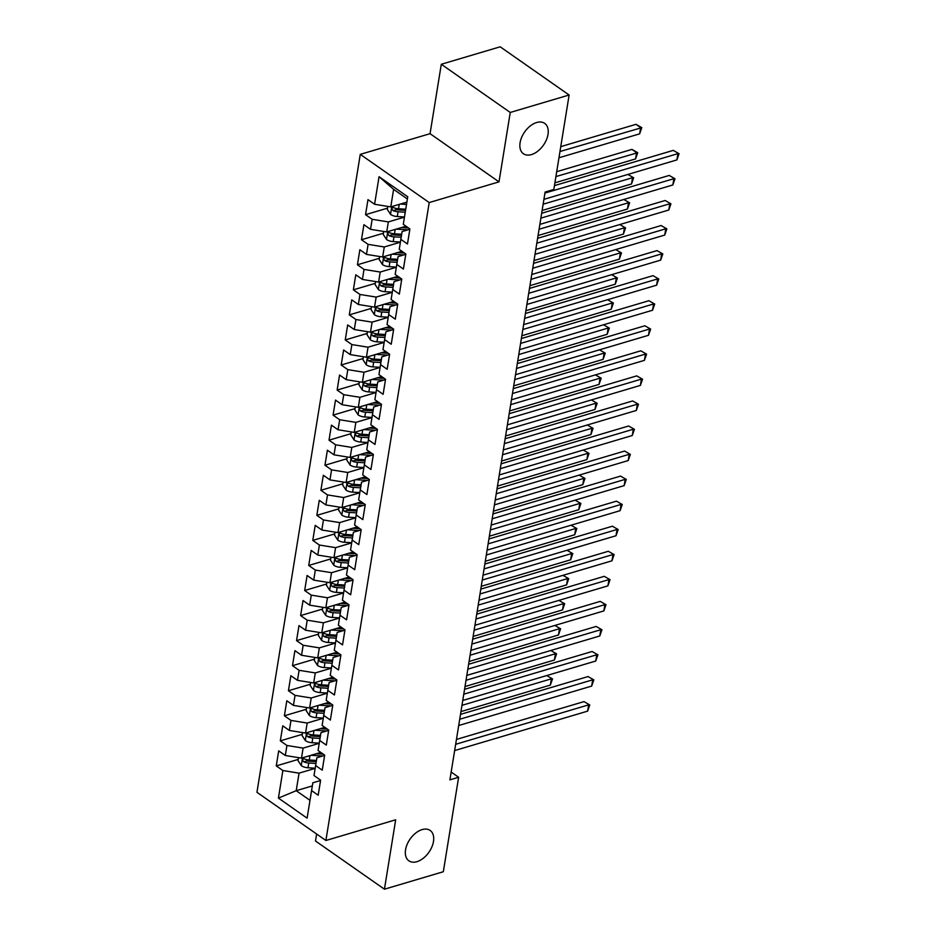<?xml version="1.0" encoding="UTF-8"?>
<svg xmlns="http://www.w3.org/2000/svg" width="936" height="936" viewBox="0 0 936 936"><rect width="100%" height="100%" fill="white"/><g stroke="black" fill="none" stroke-linecap="round" stroke-linejoin="round"><path stroke-width="1.4" d="M422.124 829.6A18.544 11.489 -55 0 1 430.15 830.443A18.544 11.489 -55 0 1 431.882 846.928A18.544 11.489 -55 0 1 416.93 861.682A18.544 11.489 -55 0 1 408.903 860.839A18.544 11.489 -55 0 1 407.16 844.342A18.544 11.489 -55 0 1 422.124 829.6M536.644 122.522A18.544 11.489 -55 0 1 544.67 123.365A18.544 11.489 -55 0 1 546.402 139.85A18.544 11.489 -55 0 1 531.449 154.592A18.544 11.489 -55 0 1 523.423 153.75A18.544 11.489 -55 0 1 521.691 137.264A18.544 11.489 -55 0 1 536.644 122.522M316.625 834.011L315.49 840.996L384.439 889.2L443.325 871.732L458.628 777.278L451.164 772.06M360.266 154.37L256.944 792.289L325.892 840.493L429.214 202.562L360.266 154.37L430.057 133.672L499.005 181.865L510.249 112.46L441.301 64.268L430.057 133.672M441.301 64.268L500.187 46.8L569.123 95.004L510.249 112.46M407.394 198.982L393.611 189.353L379.057 176.705L374.587 204.27L367.977 199.637L365.543 214.672L372.154 219.293L370.527 229.32L363.917 224.698L361.483 239.733L368.094 244.354L366.467 254.381L359.857 249.748L357.423 264.783L364.034 269.416L362.419 279.431L355.797 274.81L353.363 289.844L359.974 294.466L358.359 304.493L351.737 299.859L349.303 314.894L355.926 319.527L354.299 329.542L347.677 324.921L345.244 339.955L351.866 344.577L350.24 354.604L343.629 349.982L341.184 365.005L347.806 369.638L346.18 379.653L339.569 375.032L337.135 390.066L343.746 394.688L342.12 404.715L335.509 400.093L333.076 415.128L339.686 419.749L338.06 429.764L331.449 425.143L329.016 440.177L335.626 444.799L334.012 454.826L327.389 450.204L324.956 465.239L331.566 469.86L329.952 479.887L323.329 475.254L320.896 490.288L327.518 494.91L325.892 504.937L319.27 500.315L316.836 515.35L323.458 519.971L321.832 529.998L315.221 525.365L312.776 540.4L319.398 545.033L317.772 555.048L311.161 550.426L308.728 565.461L315.338 570.082L313.712 580.109L307.102 575.476L304.668 590.511L311.279 595.144L309.652 605.159L303.042 600.538L300.608 615.572L307.219 620.194L305.604 630.22L298.982 625.599L296.548 640.622L303.159 645.255L301.544 655.27L294.922 650.649L292.488 665.683L299.111 670.305L297.484 680.332L290.862 675.71L288.428 690.745L295.051 695.366L293.424 705.381L286.814 700.76L284.38 715.794L290.991 720.416L289.364 730.443L282.754 725.821L280.32 740.856L286.931 745.477L285.304 755.492L278.694 750.871L276.26 765.905L298.21 759.4M379.057 176.705L407.745 196.759L403.287 224.324L409.898 228.946L407.464 243.98L400.854 239.359L399.227 249.385L405.838 254.007L403.404 269.041L396.794 264.42L395.167 274.435L401.778 279.057L399.344 294.091L392.734 289.47L391.108 299.497L397.73 304.118L395.296 319.153L388.674 314.531L387.048 324.546L393.67 329.18L391.236 344.214L384.614 339.581L383 349.608L389.61 354.229L387.176 369.264L380.554 364.642L378.94 374.657L385.55 379.291L383.116 394.325L376.506 389.692L374.88 399.719L381.49 404.34L379.057 419.375L372.446 414.753L370.82 424.78L377.43 429.402L374.997 444.436L368.386 439.803L366.76 449.83L373.382 454.451L370.937 469.486L364.326 464.864L362.7 474.891L369.322 479.513L366.889 494.547L360.266 489.926L358.64 499.941L365.262 504.562L362.829 519.597L356.206 514.975L354.592 525.002L361.202 529.624L358.769 544.658L352.147 540.037L350.532 550.052L357.142 554.674L354.709 569.708L348.098 565.087L346.472 575.113L353.083 579.735L350.649 594.769L344.038 590.148L342.412 600.163L349.023 604.796L346.589 619.819L339.979 615.198L338.352 625.225L344.974 629.846L342.529 644.881L335.919 640.259L334.292 650.274L340.915 654.907L338.481 669.942L331.859 665.309L330.232 675.336L336.855 679.957L334.421 694.992L327.799 690.37L326.184 700.385L332.795 705.019L330.361 720.053L323.739 715.42L322.124 725.447L328.735 730.068L326.301 745.103L319.691 740.481L318.065 750.508L324.675 755.13L322.241 770.164L315.631 765.531L314.005 775.558L320.615 780.179L318.181 795.214L311.571 790.592L307.102 818.158L278.413 798.092L282.871 770.527L276.26 765.905M569.123 95.004L553.831 189.458L545.103 192.044L449.9 779.863L458.628 777.278M320.779 752.404L301.486 758.125L303.112 748.098L319.223 743.324M285.304 755.492L301.486 758.125M286.931 745.477L303.112 748.098M311.571 790.592L312.835 782.8L320.568 780.507M324.839 727.342L305.545 733.063L307.172 723.048L323.283 718.263M289.364 730.443L305.545 733.063M290.991 720.416L307.172 723.048M315.631 765.531L316.894 757.739L324.628 755.446M328.899 702.292L309.605 708.014L311.22 697.987L327.343 693.202M293.424 705.381L309.605 708.014M295.051 695.366L311.22 697.987M319.691 740.481L320.954 732.677L328.688 730.396M332.947 677.231L313.665 682.952L315.28 672.925L331.402 668.152M297.484 680.332L313.665 682.952M299.111 670.305L315.28 672.925M323.739 715.42L325.014 707.628L332.748 705.334M337.007 652.181L317.714 657.903L319.34 647.876L335.462 643.09M301.544 655.27L317.714 657.903M303.159 645.255L319.34 647.876M327.799 690.37L329.074 682.566L336.796 680.273M341.067 627.12L321.773 632.841L323.4 622.814L339.522 618.041M305.604 630.22L321.773 632.841M307.219 620.194L323.4 622.814M331.859 665.309L333.134 657.517L340.856 655.223M345.127 602.059L325.833 607.78L327.46 597.765L343.57 592.979M309.652 605.159L325.833 607.78M311.279 595.144L327.46 597.765M335.919 640.259L337.194 632.455L344.916 630.162M349.186 577.009L329.893 582.73L331.519 572.703L347.63 567.93M313.712 580.109L329.893 582.73M315.338 570.082L331.519 572.703M339.979 615.198L341.242 607.405L348.976 605.112M353.246 551.947L333.953 557.669L335.579 547.654L351.69 542.868M317.772 555.048L333.953 557.669M319.398 545.033L335.579 547.654M344.038 590.148L345.302 582.344L353.036 580.051M357.306 526.898L338.013 532.619L339.628 522.592L355.75 517.819M321.832 529.998L338.013 532.619M323.458 519.971L339.628 522.592M348.098 565.087L349.362 557.294L357.096 555.001M361.355 501.836L342.073 507.558L343.688 497.542L359.81 492.757M325.892 504.937L342.073 507.558M327.518 494.91L343.688 497.542M352.147 540.037L353.422 532.233L361.156 529.94M365.414 476.787L346.121 482.508L347.747 472.481L363.87 467.707M329.952 479.887L346.121 482.508M331.566 469.86L347.747 472.481M356.206 514.975L357.482 507.183L365.204 504.89M369.474 451.725L350.181 457.447L351.807 447.431L367.93 442.646M334.012 454.826L350.181 457.447M335.626 444.799L351.807 447.431M360.266 489.926L361.542 482.122L369.264 479.829M373.534 426.676L354.241 432.397L355.867 422.37L371.978 417.585M338.06 429.764L354.241 432.397M339.686 419.749L355.867 422.37M364.326 464.864L365.602 457.06L373.324 454.779M377.594 401.614L358.301 407.335L359.927 397.309L376.038 392.535M342.12 404.715L358.301 407.335M343.746 394.688L359.927 397.309M368.386 439.803L369.65 432.011L377.383 429.718M381.654 376.565L362.361 382.286L363.987 372.259L380.098 367.474M346.18 379.653L362.361 382.286M347.806 369.638L363.987 372.259M372.446 414.753L373.71 406.949L381.443 404.668M385.702 351.503L366.421 357.224L368.035 347.197L384.158 342.424M350.24 354.604L366.421 357.224M351.866 344.577L368.035 347.197M376.506 389.692L377.77 381.9L385.503 379.606M389.762 326.442L370.48 332.163L372.095 322.148L388.218 317.362M354.299 329.542L370.48 332.163M355.926 319.527L372.095 322.148M380.554 364.642L381.829 356.838L389.563 354.545M393.822 301.392L374.529 307.113L376.155 297.086L392.278 292.313M358.359 304.493L374.529 307.113M359.974 294.466L376.155 297.086M384.614 339.581L385.889 331.789L393.611 329.495M397.882 276.331L378.589 282.052L380.215 272.037L396.337 267.251M362.419 279.431L378.589 282.052M364.034 269.416L380.215 272.037M388.674 314.531L389.949 306.727L397.671 304.434M401.942 251.281L382.649 257.002L384.275 246.975L400.386 242.202M366.467 254.381L382.649 257.002M368.094 244.354L384.275 246.975M392.734 289.47L394.009 281.678L401.731 279.384M406.002 226.219L386.708 231.941L388.335 221.926L404.446 217.14M370.527 229.32L386.708 231.941M372.154 219.293L388.335 221.926M396.794 264.42L398.057 256.616L405.791 254.323M406.879 202.106L390.768 206.891L393.611 189.353M374.587 204.27L390.768 206.891M400.854 239.359L402.117 231.566L409.851 229.273M499.005 181.865L429.214 202.562M384.439 889.2L395.682 819.796L325.892 840.493M312.331 785.912L296.209 790.698L309.991 800.327M315.163 768.374L299.052 773.159L296.209 790.698L278.413 798.092M282.871 770.527L299.052 773.159M365.543 214.672L387.492 208.166M361.483 239.733L383.432 233.216M402.246 227.635L406.306 226.442M357.423 264.783L379.384 258.277M398.186 252.697L402.246 251.491M353.363 289.844L375.324 283.327M394.126 277.746L398.186 276.553M349.303 314.894L371.264 308.389M390.078 302.808L394.126 301.603M345.244 339.955L367.204 333.438M386.018 327.869L390.066 326.664M341.184 365.005L363.145 358.5M381.958 352.919L386.018 351.714M337.135 390.066L359.085 383.549M377.898 377.98L381.958 376.775M333.076 415.128L355.025 408.611M373.838 403.03L377.898 401.825M329.016 440.177L350.977 433.672M369.779 428.091L373.838 426.886M324.956 465.239L346.917 458.722M365.719 453.141L369.779 451.936M320.896 490.288L342.857 483.783M361.67 478.202L365.719 476.997M316.836 515.35L338.797 508.833M357.61 503.252L361.659 502.059M312.776 540.4L334.737 533.894M353.551 528.313L357.61 527.108M308.728 565.461L330.677 558.944M349.491 553.363L353.551 552.17M304.668 590.511L326.617 584.005M345.431 578.425L349.491 577.22M300.608 615.572L322.569 609.055M341.371 603.486L345.431 602.281M296.548 640.622L318.509 634.117M337.311 628.536L341.371 627.331M292.488 665.683L314.449 659.166M333.263 653.597L337.311 652.392M288.428 690.745L310.389 684.228M329.203 678.647L333.251 677.442M284.38 715.794L306.329 709.289M325.143 703.708L329.203 702.503M280.32 740.856L302.269 734.339M321.083 728.758L325.143 727.553M317.023 753.819L321.083 752.614M544.939 193.073L677.921 153.633L676.903 159.904L543.921 199.345M554.451 185.62L673.265 150.38L679.056 153.703L676.903 159.904M673.265 150.38L679.056 153.703M387.785 206.4L387.305 209.371L390.616 214.484A7.675 3.697 9.2 0 0 397.262 216.532L404.481 216.976M400.292 204.06L406.505 204.446M405.452 202.527L406.797 202.609M558.956 157.774L639.639 133.848L640.657 127.588L636 124.324L560.769 146.636M405.733 209.208L398.525 208.763A7.675 3.697 -170.8 0 1 393.541 207.616C391.587 207.722 391.423 208.716 393.061 210.623A7.675 3.697 9.2 0 0 398.034 211.77L405.253 212.215M405.545 210.378L397.566 209.898A3.908 1.884 -170.8 0 1 396.197 209.687L393.061 210.623M393.541 207.616L392.617 207.511M636 124.324L641.792 127.647L559.974 151.515M641.792 127.647L639.639 133.848M540.879 218.135L673.861 178.694L672.844 184.954L539.861 224.394M541.675 213.256L669.205 175.441L674.996 178.753L672.844 184.954M669.205 175.441L674.996 178.753M536.819 243.184L669.802 203.755L668.795 210.015L535.801 249.456M537.615 238.317L665.145 200.491L670.937 203.814L668.795 210.015M665.145 200.491L670.937 203.814M383.725 231.461L383.245 234.433L386.568 239.546A7.675 3.697 9.2 0 0 393.202 241.593L400.421 242.026M396.232 229.121L407.944 229.835M401.404 227.588L408.576 228.021M554.908 182.836L635.579 158.909L636.597 152.638L631.94 149.386L556.709 171.697M401.684 234.257L394.465 233.824A7.675 3.697 -170.8 0 1 389.493 232.666C387.527 232.771 387.375 233.778 389.002 235.673A7.675 3.697 9.2 0 0 393.974 236.831L401.193 237.264M401.485 235.439L393.506 234.948A3.908 1.884 -170.8 0 1 392.137 234.749L389.002 235.673M389.493 232.666L388.557 232.561M631.94 149.386L637.732 152.697L555.914 176.565M637.732 152.697L635.579 158.909M379.665 256.511L379.185 259.483L382.508 264.596A7.675 3.697 9.2 0 0 389.154 266.643L396.361 267.088M392.172 254.171L403.884 254.896M397.344 252.638L404.516 253.083M397.625 259.319L390.406 258.874A7.675 3.697 -170.8 0 1 385.433 257.728C383.479 257.833 383.315 258.827 384.942 260.734A7.675 3.697 9.2 0 0 389.914 261.881L397.133 262.326M397.426 260.489L389.446 260.009A3.908 1.884 -170.8 0 1 388.077 259.798L384.942 260.734M385.433 257.728L384.497 257.622M542.12 210.471L631.519 183.959L632.537 177.7L543.137 204.212M633.672 177.758L627.88 174.447L633.672 177.758L631.519 183.959M532.76 268.246L665.742 228.805L664.735 235.065L531.753 274.505M533.555 263.367L661.085 225.553L666.877 228.864L664.735 235.065M661.085 225.553L666.877 228.864M528.7 293.296L661.693 253.867L660.676 260.126L527.693 299.567M529.495 288.428L657.025 250.602L662.817 253.925L660.676 260.126M657.025 250.602L662.817 253.925M375.605 281.572L375.125 284.544L378.448 289.657A7.675 3.697 9.2 0 0 385.094 291.704L392.301 292.137M388.112 279.232L399.824 279.946M393.284 277.7L400.456 278.144M393.565 284.368L386.346 283.936A7.675 3.697 -170.8 0 1 381.373 282.777C379.419 282.883 379.255 283.889 380.882 285.784A7.675 3.697 9.2 0 0 385.866 286.942L393.073 287.375M393.377 285.55L385.386 285.059A3.908 1.884 -170.8 0 1 384.017 284.86L380.882 285.784M381.373 282.777L380.437 282.672M538.06 235.533L627.459 209.02L628.477 202.749L539.077 229.261M629.612 202.819L623.821 199.497L629.612 202.819L627.459 209.02M371.545 306.634L371.065 309.594L374.388 314.707A7.675 3.697 9.2 0 0 381.034 316.754L388.241 317.199M384.052 304.294L395.764 305.007M389.224 302.761L396.408 303.194M389.505 309.43L382.286 308.985A7.675 3.697 -170.8 0 1 377.313 307.839C375.359 307.944 375.196 308.938 376.822 310.846A7.675 3.697 9.2 0 0 381.806 311.992L389.013 312.437M389.317 310.6L381.338 310.12A3.908 1.884 -170.8 0 1 379.969 309.91L376.822 310.846M377.313 307.839L376.377 307.733M534 260.582L623.411 234.07L624.417 227.811L535.018 254.323M625.552 227.869L619.761 224.558L625.552 227.869L623.411 234.07M524.651 318.357L657.634 278.916L656.616 285.188L523.634 324.616M525.435 313.49L652.977 275.664L658.768 278.975L656.616 285.188M652.977 275.664L658.768 278.975M367.485 331.683L367.006 334.655L370.328 339.768A7.675 3.697 9.2 0 0 376.974 341.815L384.181 342.248M379.993 329.343L391.704 330.057M385.164 327.811L392.348 328.255M385.445 334.48L378.238 334.047A7.675 3.697 -170.8 0 1 373.253 332.9C371.3 332.994 371.136 334 372.762 335.895A7.675 3.697 9.2 0 0 377.746 337.054L384.953 337.486M385.258 335.661L377.278 335.17A3.908 1.884 -170.8 0 1 375.909 334.971L372.762 335.895M373.253 332.9L372.329 332.783M529.952 285.644L619.351 259.132L620.357 252.86L530.958 279.384M621.492 252.931L615.701 249.608L621.492 252.931L619.351 259.132M520.591 343.418L653.574 303.978L652.556 310.237L519.574 349.678M521.375 338.54L648.917 300.713L654.709 304.036L652.556 310.237M648.917 300.713L654.709 304.036M363.425 356.745L362.946 359.705L366.269 364.818A7.675 3.697 9.2 0 0 372.914 366.865L380.121 367.31M375.933 354.405L387.644 355.118M381.104 352.872L388.288 353.305M381.385 359.541L374.178 359.096A7.675 3.697 -170.8 0 1 369.193 357.95C367.24 358.055 367.076 359.061 368.714 360.957A7.675 3.697 9.2 0 0 373.686 362.103L380.905 362.548M381.198 360.723L373.218 360.231A3.908 1.884 -170.8 0 1 371.849 360.021L368.714 360.957M369.193 357.95L368.269 357.844M525.892 310.693L615.291 284.181L616.309 277.922L526.898 304.434M617.432 277.98L611.653 274.669L617.432 277.98L615.291 284.181M516.532 368.468L649.514 329.027L648.496 335.299L515.514 374.728M517.315 363.601L644.857 325.775L650.649 329.098L648.496 335.299M644.857 325.775L650.649 329.098M359.377 381.794L358.897 384.766L362.209 389.879A7.675 3.697 9.2 0 0 368.854 391.927L376.073 392.36M371.885 379.454L383.596 380.168M377.044 377.922L384.228 378.366M377.337 384.602L370.118 384.158A7.675 3.697 -170.8 0 1 365.134 383.011C363.18 383.105 363.016 384.111 364.654 386.018A7.675 3.697 9.2 0 0 369.626 387.165L376.845 387.609M377.138 385.772L369.158 385.281A3.908 1.884 -170.8 0 1 367.79 385.082L364.654 386.018M365.134 383.011L364.209 382.906M521.832 335.755L611.231 309.243L612.249 302.971L522.85 329.495M613.384 303.042L607.593 299.719L613.384 303.042L611.231 309.243M512.472 393.529L645.454 354.089L644.436 360.348L511.454 399.789M513.267 388.651L640.797 350.825L646.589 354.147L644.436 360.348M640.797 350.825L646.589 354.147M355.317 406.856L354.838 409.828L358.16 414.929A7.675 3.697 9.2 0 0 364.794 416.976L372.013 417.421M367.825 404.516L379.536 405.23M372.996 402.983L380.168 403.416M373.277 409.652L366.058 409.207A7.675 3.697 -170.8 0 1 361.085 408.061C359.12 408.166 358.968 409.172 360.594 411.068A7.675 3.697 9.2 0 0 365.566 412.214L372.785 412.659M373.078 410.834L365.099 410.342A3.908 1.884 -170.8 0 1 363.73 410.143L360.594 411.068M361.085 408.061L360.149 407.956M517.772 360.816L607.172 334.292L608.189 328.033L518.79 354.545M609.324 328.091L603.533 324.78L609.324 328.091L607.172 334.292M508.412 418.579L641.394 379.138L640.388 385.41L507.406 424.85M509.207 413.712L636.737 375.886L642.529 379.209L640.388 385.41M636.737 375.886L642.529 379.209M351.257 431.905L350.778 434.877L354.1 439.99A7.675 3.697 9.2 0 0 360.746 442.038L367.953 442.482M363.765 429.565L375.476 430.279M368.936 428.033L376.108 428.477M369.217 434.714L361.998 434.269A7.675 3.697 -170.8 0 1 357.025 433.122C355.072 433.216 354.908 434.222 356.534 436.129A7.675 3.697 9.2 0 0 361.507 437.276L368.725 437.72M369.018 435.883L361.039 435.404A3.908 1.884 -170.8 0 1 359.67 435.193L356.534 436.129M357.025 433.122L356.089 433.017M513.712 385.866L603.112 359.354L604.13 353.094L514.73 379.606M605.264 353.153L599.473 349.83L605.264 353.153L603.112 359.354M504.352 443.641L637.334 404.2L636.328 410.459L503.346 449.9M505.147 438.762L632.678 400.947L638.469 404.258L636.328 410.459M632.678 400.947L638.469 404.258M347.197 456.967L346.718 459.939L350.041 465.04A7.675 3.697 9.2 0 0 356.686 467.087L363.893 467.532M359.705 454.627L371.416 455.341M364.876 453.094L372.06 453.527M365.157 459.763L357.938 459.33A7.675 3.697 -170.8 0 1 352.966 458.172C351.012 458.277 350.848 459.284 352.474 461.179A7.675 3.697 9.2 0 0 357.458 462.337L364.666 462.77M364.97 460.945L356.979 460.453A3.908 1.884 -170.8 0 1 355.61 460.255L352.474 461.179M352.966 458.172L352.03 458.067M509.652 410.927L599.052 384.404L600.07 378.144L510.67 404.656M601.204 378.202L595.413 374.891L601.204 378.202L599.052 384.404M500.304 468.69L633.286 429.25L632.268 435.521L499.286 474.961M501.088 463.823L628.618 425.997L634.409 429.32L632.268 435.521M628.618 425.997L634.409 429.32M343.138 482.017L342.658 484.988L345.981 490.101A7.675 3.697 9.2 0 0 352.626 492.149L359.834 492.593M355.645 479.677L367.357 480.402M360.816 478.144L368 478.589M361.097 484.825L353.878 484.38A7.675 3.697 -170.8 0 1 348.906 483.233C346.952 483.339 346.788 484.333 348.414 486.24A7.675 3.697 9.2 0 0 353.399 487.387L360.606 487.831M360.91 485.995L352.93 485.515A3.908 1.884 -170.8 0 1 351.562 485.304L348.414 486.24M348.906 483.233L347.97 483.128M505.592 435.977L595.004 409.465L596.01 403.205L506.61 429.718M597.145 403.264L591.353 399.941L597.145 403.264L595.004 409.465M496.244 493.752L629.226 454.311L628.208 460.57L495.226 500.011M497.028 488.873L624.569 451.058L630.361 454.37L628.208 460.57M624.569 451.058L630.361 454.37M339.078 507.078L338.598 510.05L341.921 515.163A7.675 3.697 9.2 0 0 348.566 517.21L355.774 517.643M351.585 504.738L363.297 505.452M356.756 503.205L363.94 503.638M357.037 509.874L349.83 509.441A7.675 3.697 -170.8 0 1 344.846 508.283C342.892 508.388 342.728 509.395 344.354 511.29A7.675 3.697 9.2 0 0 349.339 512.448L356.546 512.881M356.85 511.056L348.871 510.565A3.908 1.884 -170.8 0 1 347.502 510.366L344.354 511.29M344.846 508.283L343.921 508.178M501.544 461.038L590.944 434.526L591.95 428.255L502.55 454.767M593.085 428.314L587.293 425.002L593.085 428.314L590.944 434.526M492.184 518.801L625.166 479.372L624.148 485.632L491.166 525.073M492.968 513.934L620.51 476.108L626.301 479.431L624.148 485.632M620.51 476.108L626.301 479.431M335.029 532.128L334.538 535.1L337.861 540.212A7.675 3.697 9.2 0 0 344.506 542.26L351.714 542.704M347.525 529.788L359.237 530.513M352.696 528.255L359.88 528.7M352.977 534.936L345.77 534.491A7.675 3.697 -170.8 0 1 340.786 533.345C338.832 533.45 338.668 534.444 340.306 536.351A7.675 3.697 9.2 0 0 345.279 537.498L352.498 537.943M352.79 536.106L344.811 535.626A3.908 1.884 -170.8 0 1 343.442 535.415L340.306 536.351M340.786 533.345L339.862 533.239M497.484 486.088L586.884 459.576L587.902 453.316L498.49 479.829M589.025 453.375L583.245 450.064L589.025 453.375L586.884 459.576M488.124 543.863L621.106 504.422L620.088 510.682L487.106 550.122M488.908 538.984L616.45 501.169L622.241 504.481L620.088 510.682M616.45 501.169L622.241 504.481M330.97 557.189L330.49 560.161L333.801 565.274A7.675 3.697 9.2 0 0 340.447 567.321L347.665 567.754M343.477 554.849L355.189 555.563M348.637 553.316L355.82 553.749M348.929 559.985L341.71 559.553A7.675 3.697 -170.8 0 1 336.726 558.394C334.772 558.5 334.608 559.506 336.246 561.401A7.675 3.697 9.2 0 0 341.219 562.559L348.438 562.992M348.73 561.167L340.751 560.676A3.908 1.884 -170.8 0 1 339.382 560.477L336.246 561.401M336.726 558.394L335.802 558.289M493.424 511.15L582.824 484.637L583.842 478.366L494.442 504.878M584.977 478.436L579.185 475.114L584.977 478.436L582.824 484.637M484.064 568.912L617.046 529.483L616.028 535.743L483.046 575.184M484.86 564.045L612.39 526.219L618.181 529.542L616.028 535.743M612.39 526.219L618.181 529.542M326.91 582.25L326.43 585.211L329.753 590.323A7.675 3.697 9.2 0 0 336.387 592.371L343.606 592.816M339.417 579.91L351.129 580.624M344.588 578.378L351.76 578.811M344.869 585.047L337.65 584.602A7.675 3.697 -170.8 0 1 332.678 583.456C330.712 583.561 330.56 584.555 332.186 586.462A7.675 3.697 9.2 0 0 337.159 587.609L344.378 588.054M344.67 586.217L336.691 585.737A3.908 1.884 -170.8 0 1 335.322 585.526L332.186 586.462M332.678 583.456L331.742 583.35M489.364 536.199L578.764 509.687L579.782 503.428L490.382 529.94M580.917 503.486L575.125 500.175L580.917 503.486L578.764 509.687M480.004 593.974L612.986 554.533L611.98 560.804L478.998 600.233M480.8 589.107L608.33 551.281L614.121 554.592L611.98 560.804M608.33 551.281L614.121 554.592M322.85 607.3L322.37 610.272L325.693 615.385A7.675 3.697 9.2 0 0 332.339 617.432L339.546 617.865M335.357 604.96L347.069 605.674M340.529 603.428L347.701 603.872M340.809 610.096L333.59 609.664A7.675 3.697 -170.8 0 1 328.618 608.505C326.664 608.611 326.5 609.617 328.126 611.512A7.675 3.697 9.2 0 0 333.111 612.67L340.318 613.103M340.61 611.278L332.631 610.787A3.908 1.884 -170.8 0 1 331.262 610.588L328.126 611.512M328.618 608.505L327.682 608.4M485.304 561.261L574.704 534.749L575.722 528.477L486.322 555.001M576.857 528.548L571.065 525.225L576.857 528.548L574.704 534.749M475.944 619.035L608.927 579.595L607.92 585.854L474.938 625.295M476.74 614.156L604.27 576.33L610.061 579.653L607.92 585.854M604.27 576.33L610.061 579.653M318.79 632.362L318.31 635.322L321.633 640.435A7.675 3.697 9.2 0 0 328.279 642.482L335.486 642.927M331.297 630.022L343.009 630.735M336.469 628.489L343.652 628.922M336.749 635.158L329.53 634.713A7.675 3.697 -170.8 0 1 324.558 633.567C322.604 633.672 322.44 634.678 324.067 636.574A7.675 3.697 9.2 0 0 329.051 637.72L336.258 638.165M336.562 636.34L328.571 635.848A3.908 1.884 -170.8 0 1 327.202 635.638L324.067 636.574M324.558 633.567L323.622 633.461M481.244 586.31L570.644 559.798L571.662 553.539L482.262 580.051M572.797 553.597L567.005 550.286L572.797 553.597L570.644 559.798M471.896 644.085L604.878 604.644L603.86 610.915L470.878 650.345M472.68 639.218L600.21 601.392L606.001 604.703L603.86 610.915M600.21 601.392L606.001 604.703M314.73 657.411L314.25 660.383L317.573 665.496A7.675 3.697 9.2 0 0 324.219 667.543L331.426 667.976M327.237 655.071L338.949 655.785M332.409 653.539L339.592 653.983M332.69 660.219L325.471 659.775A7.675 3.697 -170.8 0 1 320.498 658.628C318.544 658.722 318.38 659.728 320.007 661.635A7.675 3.697 9.2 0 0 324.991 662.782L332.198 663.226M332.502 661.389L324.523 660.898A3.908 1.884 -170.8 0 1 323.154 660.699L320.007 661.635M320.498 658.628L319.562 658.523M477.185 611.372L566.596 584.86L567.602 578.588L478.202 605.112M568.737 578.659L562.945 575.336L568.737 578.659L566.596 584.86M467.836 669.146L600.818 629.706L599.8 635.965L466.818 675.406M468.62 664.267L596.162 626.441L601.953 629.764L599.8 635.965M596.162 626.441L601.953 629.764M310.67 682.473L310.19 685.433L313.513 690.546A7.675 3.697 9.2 0 0 320.159 692.593L327.366 693.038M323.177 680.133L334.889 680.846M328.349 678.6L335.533 679.033M328.63 685.269L321.422 684.824A7.675 3.697 -170.8 0 1 316.438 683.678C314.484 683.783 314.32 684.789 315.959 686.685A7.675 3.697 9.2 0 0 320.931 687.831L328.138 688.276M328.442 686.451L320.463 685.959A3.908 1.884 -170.8 0 1 319.094 685.76L315.959 686.685M316.438 683.678L315.514 683.572M473.136 636.433L562.536 609.909L563.542 603.65L474.142 630.162M564.677 603.708L558.886 600.397L564.677 603.708L562.536 609.909M463.776 694.196L596.759 654.755L595.741 661.027L462.758 700.467M464.56 689.329L592.102 651.503L597.893 654.826L595.741 661.027M592.102 651.503L597.893 654.826M306.622 707.522L306.13 710.494L309.453 715.607A7.675 3.697 9.2 0 0 316.099 717.655L323.318 718.099M319.129 705.182L330.829 705.896M324.289 703.65L331.473 704.094M324.57 710.33L317.362 709.886A7.675 3.697 -170.8 0 1 312.378 708.739C310.424 708.833 310.261 709.839 311.899 711.746A7.675 3.697 9.2 0 0 316.871 712.893L324.09 713.337M324.382 711.5L316.403 711.021A3.908 1.884 -170.8 0 1 315.034 710.81L311.899 711.746M312.378 708.739L311.454 708.634M469.076 661.483L558.476 634.971L559.494 628.711L470.083 655.223M560.617 628.77L554.837 625.447L560.617 628.77L558.476 634.971M459.716 719.257L592.699 679.817L591.681 686.076L458.698 725.517M460.5 714.379L588.042 676.564L593.833 679.875L591.681 686.076M588.042 676.564L593.833 679.875M302.562 732.584L302.082 735.556L305.393 740.657A7.675 3.697 9.2 0 0 312.039 742.704L319.258 743.149M315.069 730.244L326.781 730.957M320.229 728.711L327.413 729.144M320.521 735.38L313.303 734.947A7.675 3.697 -170.8 0 1 308.318 733.789C306.365 733.894 306.201 734.9 307.839 736.796A7.675 3.697 9.2 0 0 312.811 737.954L320.03 738.387M320.323 736.562L312.343 736.07A3.908 1.884 -170.8 0 1 310.974 735.871L307.839 736.796M308.318 733.789L307.394 733.684M465.016 686.544L554.416 660.02L555.434 653.761L466.034 680.273M556.569 653.819L550.777 650.508L556.569 653.819L554.416 660.02M455.656 744.307L588.639 704.866L587.632 711.138L454.639 750.578M456.452 739.44L583.982 701.614L589.774 704.937L587.632 711.138M583.982 701.614L589.774 704.937M298.502 757.633L298.022 760.605L301.345 765.718A7.675 3.697 9.2 0 0 307.979 767.766L315.198 768.21M311.009 755.293L322.721 756.007M316.181 753.761L323.353 754.205M316.462 760.442L309.243 759.997A7.675 3.697 -170.8 0 1 304.27 758.85C302.305 758.956 302.152 759.95 303.779 761.857A7.675 3.697 9.2 0 0 308.751 763.004L315.97 763.448M316.263 761.611L308.283 761.132A3.908 1.884 -170.8 0 1 306.914 760.921L303.779 761.857M304.27 758.85L303.334 758.745M460.957 711.594L550.356 685.082L551.374 678.822L461.974 705.334M552.509 678.881L546.718 675.558L552.509 678.881L550.356 685.082M391.798 206.587L390.534 214.356M398.034 211.77L397.262 216.532M399.239 204.376L398.525 208.763M387.738 231.637L386.474 239.417M393.974 236.831L393.202 241.593M395.179 229.437L394.465 233.824M383.678 256.698L382.426 264.467M389.914 261.881L389.154 266.643M391.119 254.487L390.406 258.874M379.618 281.748L378.366 289.528M385.866 286.942L385.094 291.704M387.059 279.548L386.346 283.936M375.558 306.809L374.306 314.578M381.806 311.992L381.034 316.754M383 304.598L382.286 308.985M371.51 331.859L370.246 339.639M377.746 337.054L376.974 341.815M378.94 329.659L378.238 334.047M367.45 356.92L366.187 364.689M373.686 362.103L372.914 366.865M374.88 354.709L374.178 359.096M363.39 381.97L362.127 389.75M369.626 387.165L368.854 391.927M370.831 379.77L370.118 384.158M359.33 407.031L358.067 414.8M365.566 412.214L364.794 416.976M366.772 404.82L366.058 409.207M355.27 432.093L354.019 439.861M361.507 437.276L360.746 442.038M362.712 429.881L361.998 434.269M351.211 457.142L349.959 464.923M357.458 462.337L356.686 467.087M358.652 454.943L357.938 459.33M347.151 482.204L345.899 489.973M353.399 487.387L352.626 492.149M354.592 479.992L353.878 484.38M343.102 507.253L341.839 515.034M349.339 512.448L348.566 517.21M350.532 505.054L349.83 509.441M339.043 532.315L337.779 540.084M345.279 537.498L344.506 542.26M346.472 530.104L345.77 534.491M334.983 557.365L333.719 565.145M341.219 562.559L340.447 567.321M342.424 555.165L341.71 559.553M330.923 582.426L329.659 590.195M337.159 587.609L336.387 592.371M338.364 580.215L337.65 584.602M326.863 607.476L325.611 615.256M333.111 612.67L332.339 617.432M334.304 605.276L333.59 609.664M322.803 632.537L321.551 640.306M329.051 637.72L328.279 642.482M330.244 630.326L329.53 634.713M318.743 657.587L317.491 665.367M324.991 662.782L324.219 667.543M326.184 655.387L325.471 659.775M314.695 682.648L313.431 690.417M320.931 687.831L320.159 692.593M322.124 680.437L321.422 684.824M310.635 707.71L309.371 715.478M316.871 712.893L316.099 717.655M318.065 705.498L317.362 709.886M306.575 732.759L305.311 740.528M312.811 737.954L312.039 742.704M314.016 730.56L313.303 734.947M302.515 757.821L301.252 765.589M308.751 763.004L307.979 767.766M309.956 755.609L309.243 759.997"/></g></svg>
